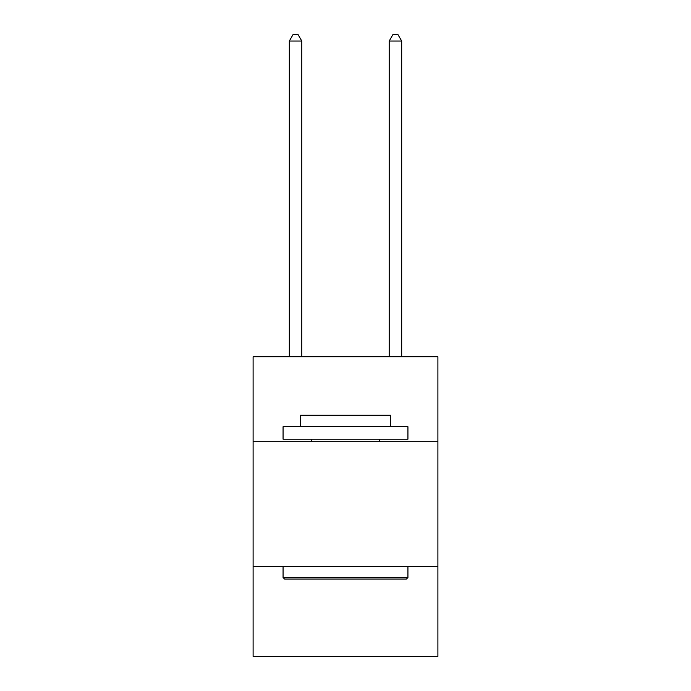<?xml version="1.0" encoding="UTF-8"?>
<svg xmlns="http://www.w3.org/2000/svg" width="691" height="691" viewBox="0 0 691 691"><rect width="100%" height="100%" fill="white"/><g stroke="black" fill="none" stroke-linecap="round" stroke-linejoin="round"><path stroke-width="1.04" d="M437.895 441.696L437.895 356.789L253.105 356.789L253.105 441.696L437.895 441.696L437.895 656.45L253.105 656.45L253.105 441.696M437.895 566.551L253.105 566.551M284.571 579.041L283.068 577.538L407.932 577.538L406.429 579.041L284.571 579.041M407.932 426.71L407.932 439.191L283.068 439.191L283.068 426.71L407.932 426.71M300.55 426.71L300.55 415.222L390.45 415.222L390.45 426.71M407.932 566.551L407.932 577.538M283.068 566.551L283.068 577.538M379.463 439.191L379.463 441.696M311.537 439.191L311.537 441.696M301.803 356.789L301.803 41.045L289.313 41.045L289.313 356.789M289.313 41.045L293.062 34.55L298.054 34.55L301.803 41.045M401.687 356.789L401.687 41.045L389.197 41.045L389.197 356.789M389.197 41.045L392.946 34.55L397.938 34.55L401.687 41.045"/></g></svg>
